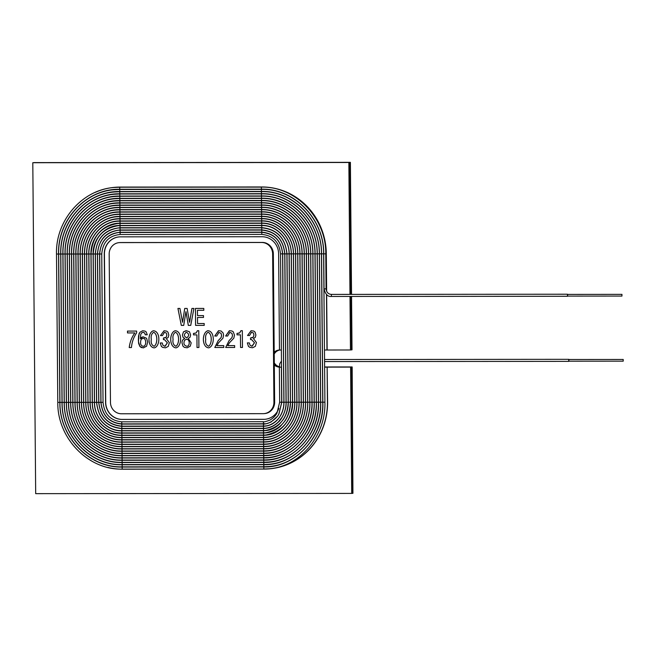 <?xml version="1.0" encoding="UTF-8"?>
<svg xmlns="http://www.w3.org/2000/svg" width="656" height="656" viewBox="0 0 656 656"><rect width="100%" height="100%" fill="white"/><g stroke="black" fill="none" stroke-linecap="round" stroke-linejoin="round"><path stroke-width="0.98" d="M351.534 294.388L350.386 162.344L32.833 162.713L348.861 162.475L349.976 294.388M349.992 296.438L350.46 349.976L326.975 350.009L326.491 294.519M351.55 296.438L352.018 349.837L351.214 296.438L351.518 349.878L351.05 296.438L351.518 349.878L350.493 349.976L350.025 296.438L350.46 349.976M351.714 493.419L350.648 367.089L324.605 367.114L350.648 367.089L351.747 493.419L352.764 493.328L351.665 366.999L324.605 367.016L351.665 366.999L352.764 493.328L351.829 366.983L324.605 367.007L351.829 366.983L352.928 493.312L352.165 366.95L350.607 367.098L351.714 493.419L35.686 493.656L32.8 162.721L348.861 162.475L350.009 294.388L348.861 162.475L349.878 162.385L351.034 294.388L349.878 162.385L33.858 162.622L350.042 162.368L351.198 294.388L350.042 162.368L34.014 162.606L350.386 162.344M32.8 162.721L348.828 162.483M279.358 367.13A8.561 8.167 84.8 0 1 274.306 364.933A8.561 8.167 -95.2 0 0 279.358 367.13M274.2 352.239A8.561 8.167 84.8 0 1 278.948 350.058A8.561 8.167 -95.2 0 0 274.2 352.239A8.561 8.167 -95.2 0 1 279.464 350.033A8.561 8.167 -95.2 0 0 274.208 353.313A8.561 8.167 84.8 0 1 279.456 350.033M274.306 364.974A8.561 8.167 -95.2 0 0 279.358 367.139M107.945 467.441A66.896 63.837 -95.2 0 0 122.492 469.188L264.155 469.081A66.896 63.837 -95.2 0 0 269.608 468.835A66.896 63.837 -95.2 0 0 327.434 402.161L327.131 367.13L324.605 367.13L350.607 367.098M279.358 366.917A8.561 8.167 84.8 0 1 274.298 363.678A8.561 8.167 -95.2 0 0 279.358 366.917M119.663 242.589A11.414 10.89 84.8 0 1 119.745 242.581A11.414 10.89 84.8 0 1 120.679 242.54L262.343 242.433A11.414 10.89 84.8 0 1 273.339 253.831L274.47 402.202A11.414 10.89 84.8 0 1 264.606 413.575A11.414 10.89 -95.2 0 0 274.47 402.202L273.175 253.847A11.414 10.89 -95.2 0 0 262.179 242.441A11.414 10.89 84.8 0 1 273.175 253.847L272.666 253.897A11.414 10.89 -95.2 0 0 261.67 242.49L120.007 242.597A11.414 10.89 -95.2 0 0 119.072 242.638A11.414 10.89 -95.2 0 0 119.056 242.638L119.039 242.646A11.414 10.89 -95.2 0 0 109.175 254.02L110.462 402.374A11.414 10.89 -95.2 0 0 121.467 413.772L263.13 413.665A11.414 10.89 -95.2 0 0 264.056 413.624A11.414 10.89 -95.2 0 0 273.929 402.251L272.634 253.897A11.414 10.89 -95.2 0 0 261.637 242.49L119.966 242.597A11.414 10.89 -95.2 0 0 119.039 242.646M273.339 253.831L274.634 402.185A11.414 10.89 84.8 0 1 264.77 413.567A11.414 10.89 84.8 0 1 264.688 413.567M119.745 242.581L119.581 242.589A11.414 10.89 84.8 0 1 120.515 242.548L262.179 242.441L120.515 242.548A11.414 10.89 -95.2 0 0 119.581 242.589L119.072 242.638A11.414 10.89 -95.2 0 1 120.007 242.597L119.966 242.597M279.358 366.868A8.561 8.167 84.8 0 1 274.298 363.432A8.561 8.167 -95.2 0 0 279.358 366.868M274.208 353.535A8.561 8.167 84.8 0 1 279.464 350.042A8.561 8.167 -95.2 0 0 274.208 353.535M279.358 366.753A8.561 8.167 84.8 0 1 274.29 362.858M274.216 354.043A8.561 8.167 84.8 0 1 279.636 350.042M352.165 366.95L324.605 366.975M264.77 413.567L264.097 413.624A11.414 10.89 -95.2 0 0 264.097 413.624A11.414 10.89 -95.2 0 0 273.962 402.243L272.666 253.897A11.414 10.89 -95.2 0 0 261.67 242.49L120.679 242.54M240.555 347.467L240.44 334.847L237.021 334.847L237.013 333.42L239.67 332.912L240.957 330.673L242.318 330.673L242.458 347.459L240.555 347.467L240.44 334.847M216.751 336.02L214.766 336.028L218.669 330.714L221.113 331.018L223.122 332.969L223.589 335.159L222.942 338.193L218.587 342.76L216.865 345.63L223.745 345.622L223.762 347.475L214.799 347.483L218.202 340.603L221.097 337.569L221.597 335.396L221.015 333.289L218.948 332.412L216.734 336.028L214.75 336.028L218.497 330.731M197.013 347.5L196.907 334.88L193.487 334.88L193.471 333.453L196.136 332.945L197.407 330.706L198.768 330.706L198.916 347.491L197.013 347.5L196.923 334.872L193.487 334.88M175.742 347.844C169.141 346.942 169.158 332.617 175.111 330.747C182.319 330.895 182.188 346.04 176.251 347.819L175.759 347.836C169.158 346.942 169.182 332.633 175.127 330.747M153.971 347.86C147.346 346.868 147.428 332.584 153.34 330.763C160.54 330.96 160.425 346.081 154.472 347.836L153.988 347.852C147.37 346.868 147.452 332.592 153.348 330.763M131.446 347.541L129.232 347.549C129.855 342.17 131.733 337.299 134.841 332.936L127.502 332.936L127.485 331.083L136.637 331.083L136.653 332.805C133.611 337.323 131.872 342.235 131.43 347.549L129.216 347.549C129.872 342.17 131.749 337.299 134.857 332.936L127.502 332.936L127.502 331.083M185.943 311.674L183.721 325.384L181.302 325.384L177.94 308.451L179.933 308.451L182.557 322.301L184.73 308.443L187.132 308.443L189.543 322.293L191.929 308.443L193.93 308.443L190.74 325.376L188.313 325.384L185.96 311.674M204.188 323.515L204.205 325.368L195.586 325.376L195.439 308.435L203.795 308.435L203.811 310.288L197.44 310.288L197.489 315.602L203.483 315.593L203.499 317.447L197.505 317.455L197.554 323.523L204.188 323.515M140.359 338.693L143.09 336.831L146.567 338.258L147.682 342.12L146.542 346.27L143.205 347.869L139.974 346.565L138.646 343.506L138.375 339.906L138.564 335.831L139.851 332.289L142.672 330.763L145.009 331.1L146.214 331.928L147.247 334.781L145.263 334.781L144.689 332.994L143.131 332.305L141.589 332.936L140.728 334.544L140.359 338.693M160.261 342.973L162.253 342.973L162.926 345.277L164.845 346.278L167.37 342.817L164.451 339.619L163.426 339.628L163.41 338.053L166.239 337.241L166.829 335.093L166.312 333.068L164.467 332.297L162.442 335.569L160.458 335.569L164.057 330.755L166.714 331.132L168.01 332.207L168.822 335.093L168.207 337.397L166.362 338.693L169.363 342.645L168.239 346.434L165.501 347.819L162.737 347.418L161.376 346.442L160.261 342.973M187.222 347.803L184.41 347.377L182.975 346.171L182.007 342.875C181.991 340.653 182.917 339.209 184.795 338.553L182.999 337.192L182.417 334.978L183.475 331.821L186.476 330.714L189.502 331.821L190.617 334.97L190.084 337.184L188.313 338.553L191.183 342.867L190.273 346.171L187.231 347.803L184.393 347.385L182.958 346.171L181.991 342.875C181.974 340.653 182.901 339.209 184.779 338.553L183.016 337.192L182.434 334.978L183.5 331.821L185.91 330.739M208.92 347.795L208.419 347.811C201.794 346.893 201.818 332.674 207.772 330.722C214.971 330.878 214.856 346.007 208.911 347.795L208.403 347.819C201.81 346.893 201.843 332.682 207.78 330.722M225.623 336.02L229.559 330.706L232.003 331.009L233.274 331.829L234.479 335.15L233.823 338.184L229.469 342.752L227.747 345.622L234.635 345.614L234.651 347.467L225.68 347.475L229.083 340.595L231.986 337.561L232.486 335.388L231.904 333.281L229.83 332.403L227.624 336.02L225.623 336.02L229.37 330.722M247.353 342.908L249.337 342.908L250.002 345.212L251.92 346.212L254.462 342.752L251.535 339.554L250.518 339.562L250.502 337.988L253.323 337.176L253.921 335.027L253.396 333.002L251.543 332.239L249.518 335.503L247.533 335.503L251.1 330.698L253.798 331.067L255.094 332.141L255.906 335.027L255.299 337.332L253.446 338.627L256.447 342.58L255.323 346.368L252.585 347.754L249.821 347.352L248.46 346.376L247.353 342.908M264.056 413.624L264.097 413.624A11.414 10.89 -95.2 0 0 273.962 402.243L272.634 253.897M183.737 325.384L181.302 325.384L177.956 308.451M182.573 322.301L184.746 308.443M189.6 322.293L191.954 308.443M190.757 325.376L188.313 325.384L186.001 311.674M204.229 325.368L195.586 325.376M195.603 325.376L195.455 308.435M203.827 310.28L197.44 310.288M203.516 317.447L197.505 317.455M143.09 336.831L141.507 337.422L140.4 338.693M143.705 347.844L141.327 347.541L139.99 346.565L138.457 341.735L139.031 333.855L139.867 332.289L142.623 330.772M147.272 334.773L145.263 334.781L144.705 332.994L142.942 332.313M143.467 346.294L143.467 346.294C147.026 345.712 146.009 337.159 142.869 338.529L142.86 338.529C141.343 338.668 140.597 339.964 140.614 342.407C140.482 344.761 141.425 346.056 143.451 346.294C147.01 345.712 145.993 337.159 142.852 338.529L142.869 338.529M154.201 346.286L154.201 346.286C157.661 343.99 157.891 333.945 153.635 332.305L153.627 332.305C151.52 333.814 150.757 336.167 151.315 339.365C150.749 342.883 151.7 345.187 154.185 346.286C157.645 343.998 157.875 333.945 153.619 332.305L153.619 332.305M154.48 347.836L153.988 347.852M165.132 346.261L167.387 342.817L164.467 339.619L163.426 339.628M163.442 339.619L163.426 338.053M164.73 338.037L166.255 337.233L166.845 335.093L166.329 333.068L164.484 332.297M162.458 335.569L160.458 335.569L164.074 330.755M165.443 347.819L162.754 347.418L161.401 346.434L160.277 343.047M175.972 346.27L175.972 346.27C179.408 344.113 179.678 333.83 175.406 332.289L175.398 332.289C173.291 333.814 172.528 336.167 173.086 339.349C172.503 342.817 173.455 345.13 175.956 346.27C179.391 344.113 179.662 333.83 175.39 332.289L175.39 332.289M176.259 347.819L175.759 347.836M186.944 346.261L186.944 346.261C190.101 346.376 190.084 338.594 186.263 339.357L184.59 340.284C183.245 343.58 184.024 345.564 186.927 346.261C190.084 346.376 190.06 338.594 186.238 339.357M186.796 337.766L186.78 337.766C189.338 335.856 189.248 334.027 186.493 332.272L186.247 332.289C183.614 334.527 183.795 336.356 186.78 337.766L186.796 337.766C189.354 335.856 189.264 334.027 186.509 332.272L186.247 332.289M193.504 334.88L193.487 333.453M194.217 333.404L196.152 332.945L197.423 330.747M198.932 347.491L197.03 347.491M208.624 346.245L208.624 346.245C212.093 343.982 212.314 333.879 208.067 332.264L208.05 332.264C205.943 333.773 205.18 336.126 205.746 339.324C205.156 342.785 206.107 345.089 208.608 346.245C212.077 343.99 212.298 333.879 208.05 332.264M223.778 347.475L214.799 347.483L218.218 340.595L221.113 337.569L221.613 335.396L221.031 333.289L218.948 332.412M234.668 347.467L225.68 347.475M225.697 347.475L229.108 340.587L232.003 337.561L232.503 335.388L231.921 333.281L229.854 332.395M227.64 336.011L225.648 336.02M240.457 334.839L237.021 334.847L237.029 333.42M237.907 333.363L239.686 332.912L240.965 330.755M242.482 347.459L240.572 347.459M252.158 346.212L254.479 342.752L251.551 339.554L250.518 339.562M250.535 339.554L250.518 337.988M251.814 337.971L253.339 337.168L253.938 335.027L253.413 333.002L251.56 332.231M249.542 335.503L247.533 335.503M247.55 335.503L251.117 330.698M252.527 347.754L249.838 347.352L248.476 346.368L247.369 342.973M567.637 296.11L567.629 294.396M568.883 361.202L568.883 359.496M623.2 361.161L568.711 361.202L568.703 359.496L623.2 359.455L623.2 361.161L623.192 359.455M621.954 296.069L567.465 296.11L567.456 294.396L621.954 294.355L621.954 296.069L621.954 294.355M265.204 419.258A17.122 16.343 84.8 0 1 263.884 419.315L122.221 419.414A17.122 16.343 84.8 0 1 105.723 402.308L104.427 253.962A17.122 16.343 84.8 0 1 119.146 236.898M278.857 408.417A17.122 16.343 84.8 0 1 265.122 419.266A17.122 16.343 84.8 0 1 263.72 419.323L122.057 419.43A17.122 16.343 84.8 0 1 105.559 402.325L104.263 253.979A17.122 16.343 84.8 0 1 119.064 236.906A17.122 16.343 84.8 0 1 120.466 236.841L262.129 236.742A17.122 16.343 84.8 0 1 278.628 253.847L279.464 350.042L281.367 350.042M324.458 350.009L326.975 350.009M326.458 290.87L326.139 253.806A66.896 63.837 -95.2 0 0 261.695 186.985L120.032 187.091A66.896 63.837 -95.2 0 0 114.579 187.337A66.896 63.837 -95.2 0 0 95.169 192.405M327.139 349.992L326.655 294.667M326.631 291.272L326.303 253.79A66.896 63.837 -95.2 0 0 261.859 186.968L120.196 187.075A66.896 63.837 -95.2 0 0 114.743 187.321A66.896 63.837 -95.2 0 0 114.661 187.329M269.69 468.827A66.896 63.837 -95.2 0 0 269.772 468.819A66.896 63.837 -95.2 0 0 327.598 402.144L327.131 367.13M327.287 367.114L324.605 367.114M274.634 402.185L273.929 402.251M262.343 242.433L261.637 242.49M567.465 296.274L331.378 296.455L331.37 294.396L567.465 294.224M331.378 296.455C327.852 296.832 325.401 294.306 324.031 288.878L326.081 288.861C326.491 292.289 328.254 294.142 331.378 294.396M324.031 288.878L323.728 253.847L325.778 253.831L326.081 288.861M323.728 253.847C324.269 219.211 294.331 188.239 261.4 189.166L261.4 187.116C295.471 186.165 326.344 218.136 325.778 253.831M261.4 189.166L119.736 189.272L119.728 187.222L261.4 187.116M119.736 189.272C86.781 188.403 57.408 219.391 58.556 254.028L56.547 254.036M58.556 254.028L59.852 402.382L57.843 402.39M59.852 402.382C59.302 437.019 89.241 467.982 122.172 467.056L122.188 469.114C88.109 470.057 57.228 438.093 57.794 402.399L56.498 254.044C55.481 220.424 82.254 189.609 114.283 187.468L119.736 187.222M122.172 467.056L263.843 466.949L263.835 469.007L122.18 469.114M324.917 402.185L323.621 253.831L321.563 253.847L322.859 402.202L324.917 402.185C325.966 435.059 300.784 466.424 269.009 468.786L263.835 469.007M323.621 253.831C324.162 219.342 294.331 188.461 261.416 189.379L261.416 191.429C293.199 190.535 322.088 220.416 321.563 253.847M261.416 191.429L119.753 191.536L119.745 189.486L261.416 189.379M119.753 191.536C87.961 190.691 59.614 220.596 60.713 254.028L58.704 254.036M60.713 254.028L62.008 402.382L59.999 402.39M62.008 402.382C61.484 435.805 90.38 465.694 122.155 464.792L122.164 466.851M122.155 464.792L263.819 464.686L263.819 466.744L122.155 466.851C89.241 467.769 59.409 436.88 59.958 402.399L58.663 254.044C57.679 221.556 83.542 191.79 114.48 189.723L119.753 189.486M263.827 464.686C294.191 465.735 322.235 434.92 320.686 402.202L322.752 402.185C323.769 433.919 299.497 464.243 268.804 466.531L263.819 466.744M320.702 402.202L319.406 253.847L321.456 253.831L322.752 402.185M319.406 253.847C319.915 221.63 292.059 192.831 261.441 193.692L261.441 191.634C293.199 190.757 321.989 220.555 321.456 253.831M261.441 193.692L119.777 193.799L119.761 191.741L261.441 191.634M119.777 193.799C89.134 192.987 61.812 221.802 62.878 254.028L60.869 254.036M62.878 254.028L64.173 402.374L62.164 402.39M64.173 402.374C63.665 434.6 91.512 463.398 122.139 462.537L122.147 464.587C90.38 465.473 61.59 435.674 62.115 402.399L60.819 254.044C59.876 222.696 84.829 193.971 114.685 191.978L119.769 191.741M122.139 462.537L263.802 462.431L263.794 464.481L122.139 464.587M263.81 462.431C293.052 463.431 320.021 433.706 318.529 402.202L320.595 402.185L319.3 253.831C319.808 221.761 292.059 193.044 261.457 193.897L261.457 195.955C290.928 195.119 317.734 222.835 317.25 253.847L319.3 253.831M261.457 195.955L119.794 196.062L119.786 194.004L261.457 193.897M119.794 196.062C90.315 195.275 64.009 223.007 65.034 254.02L63.025 254.036M65.034 254.02L66.33 402.374L64.321 402.382M66.33 402.374C65.846 433.395 92.652 461.102 122.114 460.274L122.123 462.324M122.114 460.274L263.778 460.168L263.778 462.218L122.114 462.324C91.512 463.177 63.763 434.461 64.272 402.39L62.976 254.044C62.066 223.827 86.116 196.152 114.89 194.225L119.794 194.004M318.439 402.185L317.143 253.831L315.085 253.856L316.381 402.202L318.439 402.185C319.382 431.648 296.914 459.889 268.394 462.029L263.778 462.218M315.085 253.856C315.552 224.04 289.788 197.415 261.482 198.219L261.482 196.16C290.928 195.34 317.627 222.974 317.143 253.831M261.482 198.219L119.81 198.325L119.802 196.267L261.482 196.16M119.81 198.325C91.487 197.571 66.215 224.213 67.191 254.02L65.182 254.028M67.191 254.02L68.486 402.374L66.477 402.382M68.486 402.374C68.019 432.181 93.783 458.815 122.098 458.011L122.106 460.069C92.652 460.889 65.944 433.255 66.436 402.39L65.141 254.036C64.263 224.967 87.412 198.333 115.095 196.48L119.81 196.267M122.098 458.011L263.761 457.904L263.753 459.963L122.098 460.069M263.769 457.904C290.788 458.823 315.593 431.279 314.208 402.21L316.274 402.185C317.192 430.508 295.626 457.708 268.181 459.774L263.753 459.963M314.224 402.21L312.928 253.856L314.978 253.839L316.274 402.185M314.978 253.839C315.454 224.18 289.788 197.636 261.498 198.424L261.498 200.474C288.656 199.711 313.371 225.254 312.928 253.856M261.498 200.474L119.835 200.58L119.827 198.53L261.498 198.424M119.835 200.58C92.66 199.859 68.413 225.418 69.356 254.02L67.347 254.028M69.356 254.02L70.651 402.374L68.642 402.382M70.651 402.374C70.2 430.976 94.923 456.519 122.073 455.748L122.082 457.806M122.073 455.748L263.745 455.641L263.737 457.699L122.073 457.806C93.783 458.593 68.126 432.05 68.593 402.39L67.297 254.036C66.453 226.099 88.699 200.506 115.3 198.735L119.835 198.53M263.753 455.641C289.657 456.519 313.379 430.065 312.051 402.21L314.117 402.194L312.822 253.839C313.273 225.385 288.656 199.924 261.514 200.687L261.523 202.737C287.517 201.999 311.198 226.459 310.764 253.856L312.822 253.839M261.523 202.737L119.851 202.843L119.843 200.793L261.514 200.687M119.851 202.843C93.841 202.155 70.61 226.623 71.512 254.02L69.503 254.028M71.512 254.02L72.808 402.374L70.799 402.382M72.808 402.374C72.381 429.762 96.055 454.223 122.057 453.485L122.065 455.543C94.923 456.297 70.307 430.836 70.75 402.39L69.462 254.036C68.65 227.238 89.987 202.688 115.505 200.99L119.851 200.793M122.057 453.485L263.72 453.378L263.72 455.436L122.057 455.543M311.953 402.194L310.665 253.839L308.607 253.856L309.903 402.21L311.953 402.194C312.805 428.237 293.052 453.353 267.771 455.264L263.72 455.436M310.665 253.839C311.092 226.599 287.517 202.22 261.539 202.942L261.539 205C286.385 204.295 309.017 227.673 308.607 253.856M261.539 205L119.876 205.107L119.859 203.048L261.539 202.942M119.876 205.107C95.013 204.442 72.816 227.829 73.669 254.02L71.668 254.028M73.669 254.02L74.964 402.366L72.955 402.382M74.964 402.366C74.554 428.557 97.195 451.935 122.032 451.23L122.049 453.28C96.055 454.009 72.48 429.631 72.914 402.39L71.619 254.036C70.84 228.37 91.282 204.869 115.71 203.245L119.868 203.048M122.032 451.23L263.704 451.123L263.696 453.173L122.041 453.28M263.712 451.123C288.066 451.681 308.714 427.499 307.73 402.21L309.796 402.194C310.608 427.105 291.756 451.172 267.566 453.009L263.696 453.173M307.746 402.21L306.45 253.856L308.5 253.839L309.796 402.194M308.5 253.839C308.91 227.804 286.385 204.516 261.555 205.205L261.555 207.263C285.245 206.591 306.836 228.878 306.45 253.856M261.555 207.263L119.892 207.37L119.884 205.312L261.555 205.205M119.892 207.37C96.186 206.738 75.014 229.034 75.834 254.011L73.825 254.028M75.834 254.011L77.129 402.366L75.12 402.374M77.129 402.366C76.736 427.351 98.326 449.639 122.016 448.966L122.024 451.016C97.195 451.713 74.661 428.417 75.071 402.382L73.775 254.036C73.037 229.51 92.57 207.05 115.915 205.492L119.892 205.312M122.016 448.966L263.679 448.86L263.679 450.91L122.016 451.016M263.687 448.86C286.902 449.393 306.508 426.293 305.573 402.21L307.639 402.194L306.344 253.839C306.737 229.018 285.245 206.804 261.58 207.468L261.58 209.526C284.114 208.879 304.663 230.092 304.286 253.864L306.344 253.839M261.58 209.526L119.909 209.633L119.9 207.575L261.58 207.468M119.909 209.633C97.367 209.026 77.211 230.24 77.99 254.011L75.981 254.02M77.99 254.011L79.286 402.366L77.277 402.374M79.286 402.366C78.917 426.138 99.458 447.343 122 446.703L122.008 448.753C98.326 449.417 76.842 427.212 77.236 402.382L75.94 254.028C75.235 230.641 93.857 209.231 116.12 207.747L119.909 207.575M122 446.703L263.663 446.597L263.655 448.655L122 448.761M305.475 402.194L304.179 253.847L302.129 253.864L303.425 402.218L305.475 402.194C306.221 424.834 289.181 446.818 267.156 448.507L263.655 448.655M304.179 253.847C304.556 230.223 284.114 209.1 261.596 209.731L261.596 211.781C282.974 211.175 302.482 231.297 302.129 253.864M261.596 211.781L119.933 211.888L119.925 209.838L261.596 209.731M119.933 211.888C98.539 211.322 79.417 231.445 80.155 254.011L78.146 254.02M80.155 254.011L81.451 402.366L79.442 402.374M81.451 402.366C81.098 424.932 100.598 445.055 121.975 444.44L121.983 446.498C99.466 447.13 79.023 426.006 79.392 402.382L78.097 254.028C77.424 231.773 95.153 211.412 116.325 210.002L119.933 209.838M121.975 444.44L263.646 444.333L263.638 446.392L121.975 446.498M263.655 444.333C284.573 444.801 302.104 423.874 301.252 402.218L303.318 402.202C304.023 423.694 287.894 444.637 266.951 446.252L263.638 446.392M301.26 402.218L299.972 253.864L302.022 253.847L303.318 402.202M302.022 253.847C302.375 231.429 282.974 211.396 261.613 211.995L261.621 214.045C281.842 213.471 300.3 232.503 299.972 253.864M261.621 214.045L119.95 214.151L119.941 212.101L261.613 211.995M119.95 214.151C99.72 213.61 81.615 232.65 82.312 254.011L80.303 254.02M82.312 254.011L83.607 402.366L81.598 402.374M83.607 402.366C83.271 423.719 101.737 442.759 121.959 442.177L121.967 444.235C100.598 444.834 81.196 424.793 81.549 402.382L80.253 254.028C79.622 232.913 96.44 213.594 116.522 212.257L119.95 212.101M121.959 442.177L263.622 442.07L263.614 444.128L121.959 444.235M263.63 442.07C283.4 442.505 299.899 422.669 299.095 402.218L301.161 402.202L299.866 253.847C300.194 232.642 281.842 213.684 261.637 214.25L261.637 216.308C280.702 215.758 298.119 233.708 297.808 253.864L299.866 253.847M261.637 216.308L119.974 216.414L119.958 214.356L261.637 214.25M119.974 216.414C100.893 215.906 83.812 233.848 84.468 254.011L82.459 254.02M84.468 254.011L85.764 402.358L83.755 402.374M85.764 402.358C85.452 422.513 102.869 440.463 121.934 439.922L121.95 441.972C101.737 442.538 83.378 423.587 83.714 402.382L82.418 254.028C81.811 234.044 97.736 215.775 116.727 214.504L119.966 214.356M121.934 439.922L263.605 439.815L263.597 441.865L121.942 441.972M298.997 402.202L297.701 253.847L295.651 253.864L296.947 402.218L298.997 402.202C299.636 421.423 285.311 440.283 266.541 441.742L263.597 441.865M297.701 253.847C298.021 233.848 280.702 215.98 261.654 216.513L261.654 218.571C279.563 218.054 295.946 234.922 295.651 253.864M261.654 218.571L119.991 218.678L119.982 216.619L261.654 216.513M119.991 218.678C102.074 218.194 86.018 235.053 86.633 254.003L84.624 254.02M86.633 254.003L87.929 402.358L85.92 402.366M87.929 402.358C87.633 421.308 104.009 438.175 121.918 437.659L121.926 439.709C102.877 440.25 85.559 422.382 85.87 402.374L84.575 254.028C84.009 235.176 99.023 217.956 116.932 216.759L119.991 216.619M121.918 437.659L263.581 437.552L263.581 439.602L121.918 439.709M263.589 437.552C281.063 437.913 295.495 420.25 294.774 402.218L296.84 402.202C297.439 420.291 284.023 438.101 266.328 439.487L263.581 439.602M294.782 402.218L293.486 253.872L295.544 253.847L296.84 402.202M295.544 253.847C295.84 235.053 279.563 218.268 261.678 218.776L261.678 220.834C278.431 220.342 293.765 236.127 293.486 253.872M261.678 220.834L120.007 220.941L119.999 218.883L261.678 218.776M120.007 220.941C103.246 220.482 88.216 236.258 88.79 254.003L86.781 254.011M88.79 254.003L90.085 402.358L88.076 402.366M90.085 402.358C89.815 420.102 105.149 435.879 121.901 435.395L121.909 437.445M121.901 435.395L263.564 435.289L263.556 437.339L121.901 437.454C104.009 437.954 87.732 421.168 88.027 402.374L86.74 254.02C86.207 236.316 100.311 220.129 117.137 219.014L120.007 218.883M263.573 435.289C279.899 435.617 293.289 419.045 292.617 402.226L294.675 402.202L293.388 253.856C293.658 236.267 278.431 220.564 261.695 221.039L261.695 223.089C277.291 222.638 291.584 237.333 291.33 253.872L293.388 253.856M261.695 223.089L120.032 223.196L120.023 221.146L261.695 221.039M120.032 223.196C104.427 222.778 90.413 237.456 90.946 254.003L88.945 254.011M90.946 254.003L92.242 402.358L90.233 402.366M92.242 402.358C91.988 418.897 106.288 433.591 121.877 433.132L121.885 435.19C105.149 435.658 89.913 419.963 90.192 402.374L88.896 254.02C88.396 237.447 101.606 222.31 117.342 221.269L120.032 221.146M121.877 433.132L263.548 433.026L263.54 435.084L121.877 435.19M292.519 402.21L291.223 253.856L289.173 253.872L290.469 402.226L292.519 402.21C291.682 420.422 282.81 431.345 265.918 434.985L263.54 435.084M291.223 253.856C291.485 237.472 277.291 222.86 261.711 223.302L261.719 225.352C276.151 224.934 289.403 238.538 289.173 253.872M261.719 225.352L120.048 225.459L120.04 223.409L261.711 223.302M120.048 225.459C105.608 225.065 92.619 238.661 93.111 254.003L91.102 254.011M93.111 254.003L94.407 402.358L92.398 402.366M94.407 402.358C94.169 417.692 107.428 431.295 121.86 430.869L121.868 432.927C106.28 433.37 92.094 418.758 92.348 402.374L91.053 254.02C92.332 236.619 101.163 226.451 117.547 223.524L120.048 223.409M121.86 430.869L263.523 430.762L263.515 432.821L121.86 432.927M263.532 430.762C269.641 430.656 274.995 428.409 279.587 424.03L283.466 419.291C286.713 414.125 288.328 408.442 288.296 402.226L290.362 402.21C289.616 419.135 281.391 429.311 265.713 432.73L263.515 432.821M288.304 402.226L287.008 253.872L289.066 253.856L290.362 402.21M287.008 253.872C285.327 237.857 276.906 229.108 261.736 227.616L261.736 225.557C276.151 225.147 289.304 238.677 289.066 253.856M261.736 227.616L120.073 227.722L120.056 225.664L261.736 225.557M120.073 227.722C104.935 229.231 96.67 237.989 95.268 254.003L93.259 254.011M95.268 254.003L96.563 402.349L94.554 402.366M96.563 402.349C98.244 418.364 106.666 427.122 121.836 428.614L121.852 430.664C107.42 431.074 94.275 417.552 94.513 402.374L93.218 254.02C94.398 237.898 102.574 228.485 117.752 225.771L120.064 225.664M121.836 428.614L263.507 428.507L263.499 430.557L121.844 430.664M263.515 428.499C269.173 428.434 274.2 426.228 278.595 421.89C281.465 419.602 286.582 410.508 286.139 402.226L288.197 402.21L286.902 253.856C285.262 238.005 276.873 229.321 261.752 227.821L261.752 229.879C275.61 231.232 283.31 239.235 284.852 253.872L286.902 253.856M261.752 229.879L120.089 229.985L120.081 227.927L261.752 227.821M120.089 229.985C106.264 231.355 98.712 239.358 97.432 253.995L95.423 254.011M97.432 253.995L98.728 402.349L96.719 402.358M98.728 402.349C100.27 416.995 107.961 424.99 121.819 426.351L121.827 428.401C106.698 426.9 98.318 418.225 96.67 402.366L95.374 254.02C96.465 239.178 103.992 230.518 117.957 228.026L120.089 227.927M121.819 426.351L263.482 426.244L263.482 428.294L265.303 428.22C270.477 427.638 274.913 425.449 278.611 421.66L281.785 417.61C284.663 412.927 286.082 407.794 286.049 402.21L283.982 402.226C283.991 408.86 281.916 414.633 277.75 419.553C273.708 423.915 268.952 426.146 263.491 426.244M283.982 402.226L282.695 253.88L284.745 253.856L286.041 402.21M284.745 253.856C283.236 239.374 275.577 231.453 261.777 230.084L261.777 232.142C274.315 233.356 281.285 240.604 282.695 253.88M261.777 232.142L120.105 232.249L120.097 230.19L261.777 230.084M120.105 232.249C107.6 233.479 100.762 240.727 99.589 253.995L97.58 254.003M99.589 253.995L100.885 402.349L98.876 402.358M100.885 402.349C102.287 415.625 109.265 422.866 121.803 424.088L121.811 426.138C107.994 424.776 100.335 416.855 98.826 402.366L97.531 254.011C98.539 240.465 105.411 232.552 118.162 230.281L120.105 230.19M121.803 424.088L263.466 423.981L263.458 426.031L121.803 426.138M263.474 423.981C264.081 424.399 266.607 423.76 271.059 422.046L277.627 416.158L278.907 414.084L281.818 402.235L283.884 402.21C283.925 407.228 282.67 411.861 280.137 416.101C279.03 418.741 272.396 425.637 265.098 425.965L263.458 426.039M281.826 402.226L280.53 253.88L282.588 253.864L283.884 402.21M282.588 253.864C281.219 240.744 274.282 233.577 261.793 232.347L261.793 234.397C273.019 235.488 279.259 241.974 280.53 253.88M261.793 234.397L120.13 234.504L120.122 232.454L261.793 232.347M120.13 234.504C108.937 235.602 102.803 242.097 101.746 253.995L99.737 254.003M101.746 253.995L103.041 402.349L101.032 402.358M103.041 402.349C104.312 414.248 110.561 420.742 121.778 421.824L121.786 423.883C109.29 422.653 102.361 415.478 100.991 402.366L99.696 254.011C100.606 241.744 106.83 234.586 118.359 232.536L120.13 232.454M121.778 421.824L263.45 421.718L263.441 423.776L264.893 423.71C268.083 424.58 277.078 418.569 278.866 413.928L281.736 402.21M281.678 402.226L281.416 367.18L279.358 367.196L279.669 402.235L281.678 402.226M263.851 466.949C295.323 468.04 324.449 436.133 322.85 402.202M263.794 464.481L268.599 464.284C298.201 462.07 321.579 432.78 320.604 402.185M317.25 253.847L318.537 402.202M263.786 460.168C291.92 461.127 317.807 432.493 316.372 402.202M263.737 457.699L267.976 457.519C294.339 455.535 314.995 429.377 314.126 402.185M310.764 253.856L312.059 402.21M263.728 453.378C289.239 453.977 310.911 428.704 309.894 402.21M263.679 450.91L267.361 450.754C290.469 448.999 308.41 425.965 307.648 402.194M304.286 253.864L305.581 402.21M263.671 446.597C285.737 447.097 304.302 425.08 303.416 402.218M263.614 444.128L266.746 443.997C286.598 442.464 301.826 422.562 301.17 402.202M297.808 253.864L299.103 402.218M263.614 439.815C282.236 440.209 297.693 421.464 296.93 402.218M263.556 437.347L266.123 437.232C282.736 435.92 295.241 419.151 294.692 402.202M291.33 253.872L292.625 402.218M263.556 433.026C269.936 432.927 275.577 430.664 280.489 426.228L285.204 420.652C288.738 415.084 290.485 408.942 290.452 402.226M263.499 430.557L265.508 430.475C279.981 427.277 287.541 417.856 288.214 402.21M284.852 253.872L286.147 402.226M263.491 428.294L121.819 428.401M263.45 423.776L121.778 423.883M263.45 421.718C264.007 422.079 266.205 421.521 270.042 420.045C275.34 416.847 276.799 413.329 277.021 412.968L279.653 402.235M281.506 365.433L281.416 367.18M281.465 361.038L279.768 363.703L279.358 367.196M568.711 359.324L324.54 359.504M568.711 361.374L324.556 361.563"/></g></svg>
